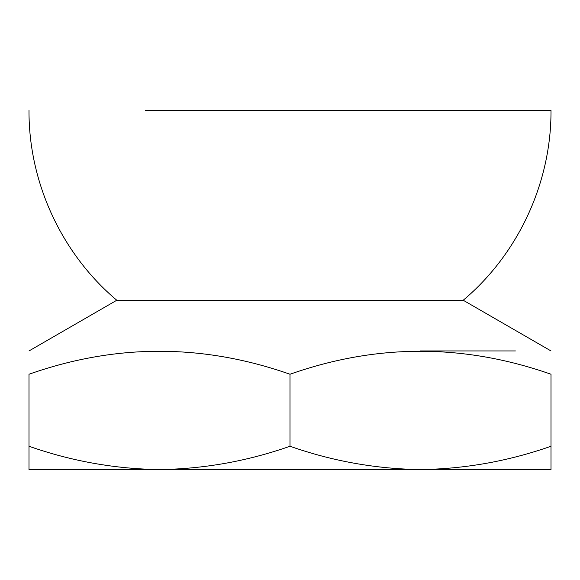 <?xml version="1.0" encoding="UTF-8"?>
<svg xmlns="http://www.w3.org/2000/svg" width="580" height="580" viewBox="0 0 580 580"><rect width="100%" height="100%" fill="white"/><g stroke="black" fill="none" stroke-linecap="round" stroke-linejoin="round"><path stroke-width="0.87" d="M515.41 469.568L420.5 469.568C376.007 468.945 332.507 461.173 290 446.259L290 374.245C376.783 343.621 463.783 343.621 551 374.245C551 343.628 551 343.628 551 374.245C551 343.628 551 343.628 551 374.245L551 446.259C508.392 461.187 464.892 468.959 420.5 469.568L64.59 469.568M515.41 350.936L420.493 350.936M29 110.432C28.616 182.519 61.618 253.866 116.79 300.244L463.21 300.244C518.382 253.866 551.384 182.519 551 110.432L145.261 110.432M290 446.259C247.392 461.187 203.892 468.959 159.5 469.568C115.007 468.945 71.507 461.173 29 446.259L29 374.245C29 343.628 29 343.628 29 374.245C29 343.628 29 343.628 29 374.245C115.782 343.621 202.782 343.621 290 374.245M420.5 469.568L551 469.568L551 446.259M29 446.259L29 469.568L159.5 469.568M116.79 300.244L29 350.936M463.21 300.244L551 350.936"/></g></svg>
